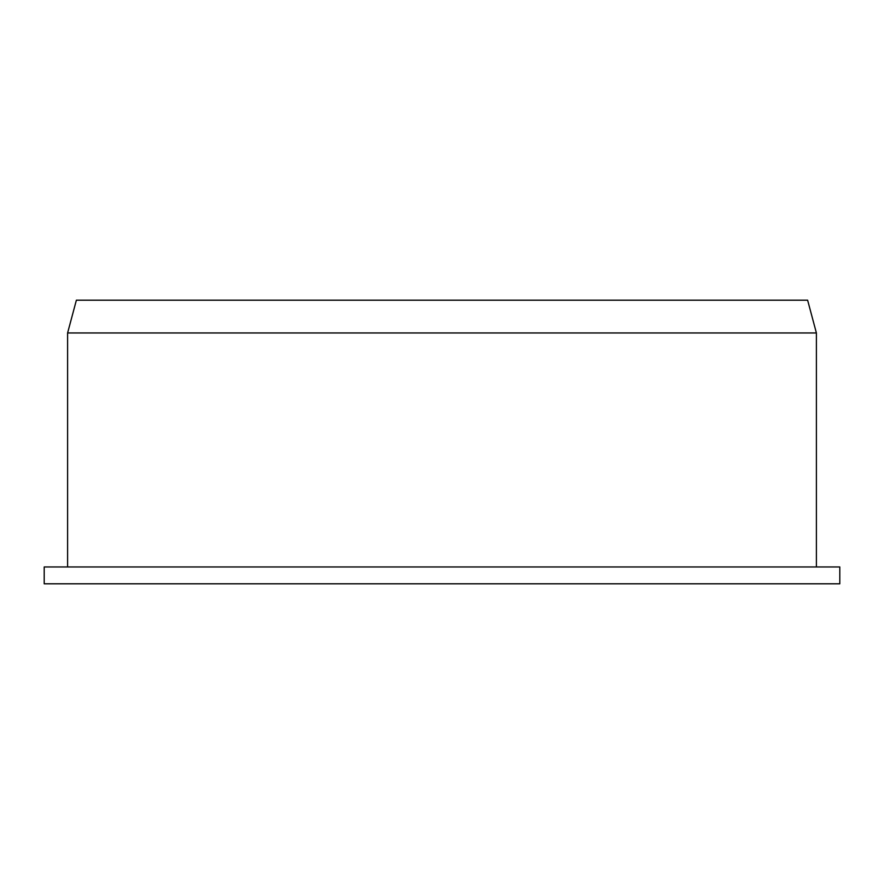 <?xml version="1.0" encoding="UTF-8"?>
<svg xmlns="http://www.w3.org/2000/svg" width="884" height="884" viewBox="0 0 884 884"><rect width="100%" height="100%" fill="white"/><g stroke="black" fill="none" stroke-linecap="round" stroke-linejoin="round"><path stroke-width="1.33" d="M442 583.805L839.8 583.805L839.8 566.953L44.2 566.953L44.2 583.805L442 583.805M67.604 566.953L67.604 332.959L816.396 332.959L816.396 566.953M67.604 332.959L76.378 300.195L807.622 300.195L816.396 332.959"/></g></svg>
